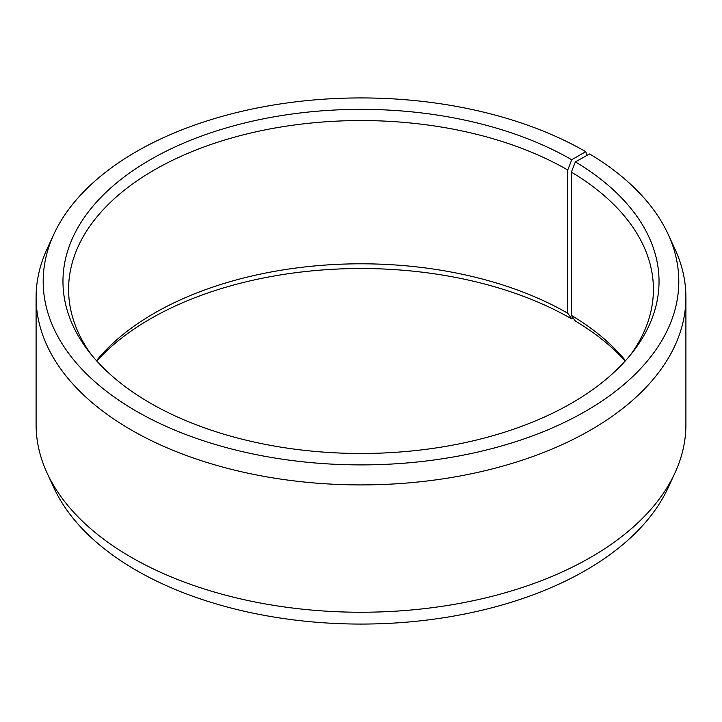 <?xml version="1.0" encoding="UTF-8"?>
<svg xmlns="http://www.w3.org/2000/svg" width="722" height="722" viewBox="0 0 722 722"><rect width="100%" height="100%" fill="white"/><g stroke="black" fill="none" stroke-linecap="round" stroke-linejoin="round"><path stroke-width="1.08" d="M625.532 360.684A292.41 168.822 -0 0 0 571.346 315.352L575.389 321.055A298.042 172.071 -0 0 1 625.243 361M630.432 354.98A292.41 168.822 -0 0 0 653.41 289.378A292.41 168.822 -0 0 0 571.346 172.098L571.346 315.352M587.13 155.338L585.722 151.674L571.743 159.743A298.042 172.071 -0 0 0 191.989 139.689A298.042 172.071 -0 0 0 88.932 351.659A298.042 172.071 -0 0 0 150.257 403.084A298.042 172.071 -0 0 0 633.068 351.659A298.042 172.071 -0 0 0 575.389 161.881L571.346 172.098M585.722 151.674A317.806 183.487 -0 0 0 278.512 104.221A317.806 183.487 -0 0 0 53.897 234.19A317.806 183.487 -0 0 0 136.278 411.161A317.806 183.487 -0 0 0 519.696 440.384A317.806 183.487 -0 0 0 668.103 234.19A317.806 183.487 -0 0 0 589.612 153.957L575.389 161.881M53.897 234.19L47.047 249.054A324.9 187.576 -0 0 0 36.1 297.329A324.9 187.576 -0 0 0 131.26 429.969A324.9 187.576 -0 0 0 485.337 470.636A324.9 187.576 -0 0 0 685.9 297.329A324.9 187.576 -0 0 0 674.953 249.054L668.103 234.19M36.1 297.329L36.1 424.671A324.9 187.576 -0 0 0 47.047 472.946A324.9 187.576 -0 0 0 131.26 557.303A324.9 187.576 -0 0 0 445.33 605.821A324.9 187.576 -0 0 0 674.953 472.946A324.9 187.576 -0 0 0 685.9 424.671L685.9 297.329M47.047 472.946L53.897 487.81A317.806 183.487 -0 0 0 136.278 570.326A317.806 183.487 -0 0 0 443.488 617.779A317.806 183.487 -0 0 0 668.103 487.81L674.953 472.946M571.743 159.743L567.763 169.995L567.763 313.249A292.41 168.822 -0 0 0 96.468 360.684M567.763 313.249L571.743 318.916A298.042 172.071 -0 0 0 96.757 361M571.743 318.916L573.25 318.041M567.763 169.995A292.41 168.822 -0 0 0 249.099 133.408A292.41 168.822 -0 0 0 68.59 289.378A292.41 168.822 -0 0 0 91.568 354.98"/></g></svg>
